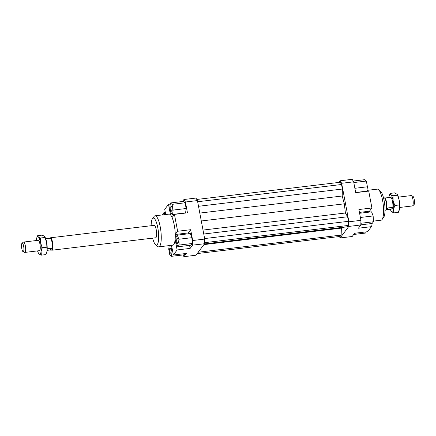 <?xml version="1.0" encoding="UTF-8"?>
<svg xmlns="http://www.w3.org/2000/svg" width="436" height="436" viewBox="0 0 436 436"><rect width="100%" height="100%" fill="white"/><g stroke="black" fill="none" stroke-linecap="round" stroke-linejoin="round"><path stroke-width="0.65" d="M22.045 243.206L23.408 242.144A5.216 1.324 83.2 0 1 23.599 242.062A5.216 1.324 83.2 0 1 25.332 245.757A5.216 1.324 83.2 0 1 25.157 252.199A5.216 1.324 83.2 0 1 24.841 252.417A5.216 1.324 83.2 0 1 24.634 252.379L23.059 251.67A4.311 1.095 -96.8 0 0 23.637 246.193A4.311 1.095 -96.8 0 0 22.045 243.206A4.311 1.095 -96.8 0 0 21.8 248.645A4.311 1.095 -96.8 0 0 23.059 251.67M47.213 248.787L51.323 248.297A5.995 1.521 83.2 0 1 50.838 249.883A5.995 1.521 83.2 0 1 50.472 250.128L51.47 250.008A5.995 1.521 -96.8 0 0 51.835 249.763A5.995 1.521 -96.8 0 0 52.162 243.103A5.995 1.521 -96.8 0 0 50.042 238.105L49.045 238.225A5.995 1.521 83.2 0 1 49.448 238.372L45.747 238.814M50.472 250.128A5.995 1.521 83.2 0 1 50.064 249.981L47.126 250.335M51.355 250.024L51.688 250.171A6.257 1.586 -96.8 0 0 51.939 250.215A6.257 1.586 -96.8 0 0 52.315 249.959A6.257 1.586 -96.8 0 0 52.658 243.01A6.257 1.586 -96.8 0 0 50.445 237.794A6.257 1.586 -96.8 0 0 50.216 237.893L49.927 238.116M385.01 210.283L385.555 210.217A6.257 1.586 -96.8 0 0 385.784 210.114A6.257 1.586 -96.8 0 0 385.931 209.956A6.257 1.586 -96.8 0 0 386.34 203.481A6.257 1.586 -96.8 0 0 384.312 197.835A6.257 1.586 -96.8 0 0 384.062 197.791L383.522 197.857M385.784 210.114L386.176 209.809A5.995 1.521 -96.8 0 0 386.318 209.656A5.995 1.521 -96.8 0 0 386.71 203.449A5.995 1.521 -96.8 0 0 384.765 198.037L384.312 197.835M399.687 207.471L412.402 205.945A5.216 1.324 -96.8 0 0 412.592 205.863A5.216 1.324 -96.8 0 0 412.718 205.732A5.216 1.324 -96.8 0 0 412.892 199.285A5.216 1.324 -96.8 0 0 411.366 195.628A5.216 1.324 -96.8 0 0 411.159 195.595L398.444 197.116M386.073 209.89L386.89 209.591L387.811 207.95L392.82 207.351L391.555 209.035L386.885 209.596M411.366 195.628L412.941 196.336A4.311 1.095 83.2 0 1 414.2 199.361A4.311 1.095 83.2 0 1 413.955 204.8L412.592 205.863M48.685 238.465A5.995 1.521 83.2 0 1 49.045 238.225M51.323 248.297L50.064 249.981M392.82 207.351A5.995 1.521 -96.8 0 0 392.525 201.525A5.995 1.521 -96.8 0 0 390.945 197.426L384.645 197.982M153.783 225.614A6.257 1.586 83.2 0 1 154.164 225.358A6.257 1.586 83.2 0 1 156.377 230.573A6.257 1.586 83.2 0 1 156.034 237.522A6.257 1.586 83.2 0 1 155.652 237.778L51.939 250.215M169.904 248.111A2.605 0.659 83.2 0 1 170.062 248.008A2.605 0.659 83.2 0 1 170.983 250.182A2.605 0.659 83.2 0 1 170.841 253.076A2.605 0.659 83.2 0 1 170.683 253.185A2.605 0.659 83.2 0 1 169.762 251.011A2.605 0.659 83.2 0 1 169.904 248.111M171.958 211.182A2.605 0.659 83.2 0 1 171.8 211.286A2.605 0.659 83.2 0 1 170.879 209.111A2.605 0.659 83.2 0 1 171.021 206.217A2.605 0.659 83.2 0 1 171.179 206.114A2.605 0.659 83.2 0 1 172.1 208.288A2.605 0.659 83.2 0 1 171.958 211.182M177.032 241.697A2.605 0.659 83.2 0 1 177.278 238.367A2.605 0.659 83.2 0 1 178.139 240.214A2.605 0.659 83.2 0 1 177.899 243.544A2.605 0.659 83.2 0 1 177.032 241.697M366.954 190.39L377.369 189.142A15.642 3.968 83.2 0 1 378.47 189.562A15.642 3.968 83.2 0 1 383.173 204.201A15.642 3.968 83.2 0 1 382.061 219.531A15.642 3.968 83.2 0 1 382.045 219.559A15.642 3.968 83.2 0 1 381.097 220.202L373.412 221.123M383.675 217.335A13.554 3.439 -96.8 0 0 383.691 217.313A13.554 3.439 -96.8 0 0 384.65 204.021A13.554 3.439 -96.8 0 0 380.574 191.339L378.47 189.562M155.047 215.798L169.07 214.12A15.642 3.968 83.2 0 1 170.503 214.861A15.642 3.968 83.2 0 1 172.084 217.548A15.642 3.968 83.2 0 1 175.267 234.415A15.642 3.968 83.2 0 1 175.136 239.391A15.642 3.968 83.2 0 1 173.746 244.536A15.642 3.968 83.2 0 1 172.792 245.179L158.775 246.858A15.642 3.968 -96.8 0 0 159.723 246.215A15.642 3.968 -96.8 0 0 160.579 228.846A15.642 3.968 -96.8 0 0 155.047 215.798A15.642 3.968 -96.8 0 0 154.099 216.441A15.642 3.968 -96.8 0 0 154.082 216.469A15.642 3.968 -96.8 0 0 154.061 216.49M151.134 225.717A13.554 3.439 83.2 0 1 152.453 218.687A13.554 3.439 83.2 0 1 152.469 218.665A13.554 3.439 83.2 0 1 157.794 227.712A13.554 3.439 83.2 0 1 157.347 244.471A13.554 3.439 83.2 0 1 155.57 244.661L157.674 246.438A15.642 3.968 -96.8 0 0 158.775 246.858M155.57 244.661A13.554 3.439 83.2 0 1 152.622 238.143M369.57 212.081A15.642 3.968 -96.8 0 0 369.548 211.122L369.466 212.092M185.42 202.01L197.437 200.571L195.96 198.064L183.943 199.503L185.42 202.01L187.464 212.828L174.444 214.387L177.632 231.26L190.652 229.701L192.696 240.514L192.57 245.157L204.588 243.719L195.977 255.229L183.959 256.668L182.946 254.946M192.57 245.157L190.15 248.389L177.13 249.953L173.359 254.995L186.379 253.436L183.959 256.668M184.619 253.643L184.472 254.766L171.457 256.324L172.024 251.975L170.939 246.247L170.056 245.506M360.812 224.981L360.937 220.344L348.92 221.782L348.795 226.426L360.812 224.981L358.392 228.219L371.412 226.655L370.84 223.635M360.937 220.344L358.893 209.525L371.913 207.967L368.725 191.093L355.705 192.658L353.661 181.839L352.19 179.332L340.173 180.771L341.644 183.278L353.661 181.839M341.644 183.278L348.92 221.782M338.941 182.417L340.173 180.771M348.795 226.426L340.184 237.936L339.361 236.535M204.424 243.931L347.356 226.796L348.375 225.439L348.484 221.314L347.623 216.768L345.41 213.002L344.315 203.825L342.2 196.009L342.385 189.039L341.524 184.493L340.216 182.264L196.783 199.465M203.923 244.607L343.672 227.848L343.862 227.216M197.208 253.583L340.14 236.443L341.154 235.086L341.339 228.126M369.494 211.198L359.438 212.403M204.588 243.719L204.713 239.075L192.696 240.514M204.713 239.075L197.437 200.571M182.428 201.53L183.943 199.503M185.077 202.789L186.161 208.522L185.594 212.866L172.574 214.43L173.141 210.081L172.062 204.353L185.077 202.789L183.431 201.41L170.411 202.969L169.838 207.318L170.923 213.046L172.574 214.43M188.205 233.827L188.232 232.933L190.652 229.701M190.15 248.389L189.578 245.37M192.183 243.501L190.903 245.212L177.883 246.771L179.163 245.059L192.183 243.501L191.889 237.68L190.309 233.576L177.289 235.135L176.008 236.846L176.302 242.667L177.883 246.771M170.503 214.861L168.503 204.299L164.732 209.345L165.713 214.517M174.226 214.675L170.705 215.101M174.444 214.387L172.084 217.548M188.232 232.933L175.272 234.486M175.163 239.124L176.117 239.01M177.13 249.953L175.136 239.391M371.412 226.655L367.641 231.701L354.621 233.26L352.201 236.497L340.184 237.936M179.163 245.059L178.869 239.239L177.289 235.135M178.869 239.239L191.889 237.68M175.267 234.415L177.632 231.26M173.141 210.081L186.161 208.522M172.062 204.353L170.411 202.969M168.503 204.299L170.263 204.092M164.792 214.632L163.98 212.523L162.699 214.234L162.732 214.877M163.98 212.523L165.304 212.365M169.19 245.61L168.721 249.212L169.806 254.946L171.457 256.324M170.939 246.247L171.686 246.155M172.024 251.975L172.77 251.888M171.533 245.326L173.359 254.995M359.602 213.275L371.57 211.841L373.151 215.945L373.445 221.766L372.164 223.477L360.817 224.84M373.445 221.766L360.861 223.276M373.151 215.945L360.398 217.477M371.913 207.967L369.548 211.122M353.198 181.054L364.692 179.676L366.344 181.054L367.423 186.788L354.882 188.292M366.344 181.054L353.798 182.559M367.423 186.788L366.856 191.137L355.672 192.478M365.88 231.908L365.733 233.031L353.716 234.47M203.013 230.077L345.41 213.002M201.29 220.976L344.315 203.825M203.754 234.018L347.623 216.768M204.615 238.563L348.484 221.314M204.615 242.672L348.375 225.439M197.655 201.743L341.524 184.493M198.516 206.288L342.385 189.039M199.802 213.084L342.2 196.009M198.222 252.221L341.154 235.086M389.353 195.361L390.171 193.399L390.814 194.663A8.862 2.251 -96.8 0 0 389.659 194.794A8.862 2.251 -96.8 0 0 389.293 195.513A8.862 2.251 -96.8 0 0 388.928 197.186A8.862 2.251 -96.8 0 0 388.874 197.677M393.572 209.275L393.85 212.882L391.686 211.798A8.862 2.251 -96.8 0 0 392.847 211.667A8.862 2.251 -96.8 0 0 393.572 209.275A8.862 2.251 -96.8 0 0 393.136 200.707A8.862 2.251 -96.8 0 0 390.814 194.663L392.978 195.748L393.136 200.707L394.82 205.487L393.572 209.275M393.85 212.882L398.341 212.343L399.583 208.555A8.862 2.251 83.2 0 1 399.213 210.228A8.862 2.251 83.2 0 1 399.158 210.381M397.267 194.451A8.862 2.251 83.2 0 1 397.332 194.549A8.862 2.251 83.2 0 1 399.147 199.988A8.862 2.251 83.2 0 1 399.583 208.555L399.147 199.988L397.229 194.385L394.656 192.859L390.171 193.399M391.833 208.67A5.472 1.39 -96.8 0 0 392.237 208.441A5.472 1.39 -96.8 0 0 392.242 208.43A5.472 1.39 -96.8 0 0 392.542 207.716M390.253 209.193A8.862 2.251 -96.8 0 0 391.174 211.193A8.862 2.251 -96.8 0 0 391.686 211.798L391.245 211.291M392.978 195.748L397.463 195.208M394.82 205.487L399.305 204.953M36.842 237.625L37.66 235.663L38.303 236.933L40.466 238.012L40.63 242.977L42.308 247.757L41.066 251.545L41.344 255.147L39.18 254.063A8.862 2.251 -96.8 0 0 40.335 253.932A8.862 2.251 -96.8 0 0 41.066 251.545A8.862 2.251 -96.8 0 0 40.63 242.977A8.862 2.251 -96.8 0 0 38.303 236.933A8.862 2.251 -96.8 0 0 37.147 237.064A8.862 2.251 -96.8 0 0 36.788 237.778A8.862 2.251 -96.8 0 0 36.417 239.451A8.862 2.251 -96.8 0 0 36.313 240.536M37.698 240.372A5.472 1.39 83.2 0 1 37.758 240.285A5.472 1.39 83.2 0 1 38.422 240.165A5.472 1.39 83.2 0 1 40.112 245.25A5.472 1.39 83.2 0 1 39.725 250.705A5.472 1.39 83.2 0 1 39.692 250.755A5.472 1.39 83.2 0 1 38.94 250.727M44.755 236.715A8.862 2.251 83.2 0 1 44.826 236.813A8.862 2.251 83.2 0 1 46.636 242.258A8.862 2.251 83.2 0 1 47.072 250.82A8.862 2.251 83.2 0 1 46.707 252.493A8.862 2.251 83.2 0 1 46.647 252.651M37.556 250.891A8.862 2.251 -96.8 0 0 38.668 253.458A8.862 2.251 -96.8 0 0 39.18 254.063L38.733 253.561M41.344 255.147L45.829 254.608L46.554 252.918L47.072 250.82L46.636 242.258L44.314 236.208L42.15 235.129L37.66 235.663M46.794 247.217L42.308 247.757M44.957 237.478L40.466 238.012M39.78 250.624L24.841 252.417M154.164 225.358L50.445 237.794M38.542 240.269L23.599 242.062M383.691 217.313L382.061 219.531M152.453 218.687L154.082 216.469M399.213 210.228L399.065 210.648M389.293 195.513L389.446 195.094M36.788 237.778L36.935 237.358M46.707 252.493L46.554 252.918"/></g></svg>
